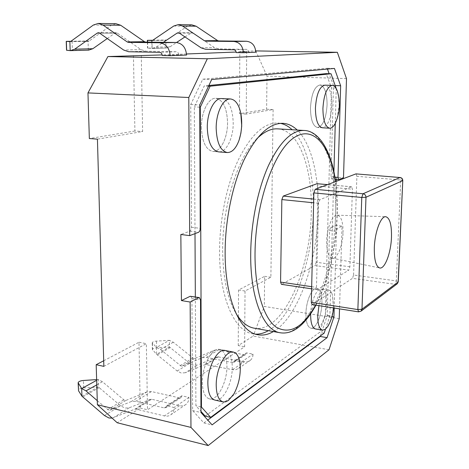 <?xml version="1.0" encoding="UTF-8"?>
<svg xmlns="http://www.w3.org/2000/svg" width="469" height="469" viewBox="0 0 469 469"><rect width="100%" height="100%" fill="white"/><g stroke="black" fill="none" stroke-linecap="round" stroke-linejoin="round"><path stroke-width="0.35" stroke-dasharray="2.35 1.76" d="M338.501 95.635L339.146 105.414L337.088 118.727M310.472 107.835C310.636 119.736 312.975 126.29 317.501 127.492C322.953 126.161 326.148 118.616 327.086 104.857C327.016 92.921 324.648 86.296 319.981 84.983C314.588 86.302 311.422 93.917 310.472 107.835C310.636 119.736 312.975 126.29 317.501 127.492C322.953 126.161 326.148 118.616 327.086 104.857C327.016 92.921 324.648 86.296 319.981 84.983C314.588 86.302 311.422 93.917 310.472 107.835M329.584 323.03C331.87 317.595 333.148 311.527 333.412 304.827L332.457 295.142C331.565 292.064 330.27 290.37 328.576 290.059C324.665 290.223 321.453 295.411 318.943 305.63M305.935 313.673C305.958 322.326 307.605 327.163 310.894 328.183C315.807 329.39 321.798 315.485 321.951 303.038C321.992 294.303 320.321 289.402 316.938 288.335C312.178 287.122 306.046 300.969 305.935 313.673C305.958 322.326 307.605 327.163 310.894 328.183C315.807 329.39 321.798 315.485 321.951 303.038C321.992 294.303 320.321 289.402 316.938 288.335C312.178 287.122 306.046 300.969 305.935 313.673M240.345 368.845C240.128 378.09 237.994 386.427 233.943 393.866M202.338 382.475C202.614 392.008 204.988 397.478 209.461 398.879C217.34 401.147 227.207 382.129 226.932 366.142C226.744 356.44 224.323 350.871 219.656 349.428C212.129 347.201 201.975 366.049 202.338 382.475C202.614 392.008 204.988 397.478 209.461 398.879C217.34 401.147 227.207 382.129 226.932 366.142C226.744 356.44 224.323 350.871 219.656 349.428C212.129 347.201 201.975 366.049 202.338 382.475M201.406 127.386C202.086 141.843 205.903 149.863 212.85 151.44C220.471 152.337 227.688 137.833 227.541 122.702C227.031 108.134 223.15 100.003 215.898 98.302C208.541 97.511 201.154 111.974 201.406 127.386C202.086 141.843 205.903 149.863 212.85 151.44C220.471 152.337 227.688 137.833 227.541 122.702C227.031 108.134 223.15 100.003 215.898 98.302C208.541 97.511 201.154 111.974 201.406 127.386M256.731 138.871C237.918 156.945 222.388 205.551 222.664 249.983C222.939 277.695 227.406 298.876 236.059 313.532M254.175 328.177C282.83 333.482 310.754 269.997 311.305 211.953C312.589 168.553 299.163 130.024 277.765 128.864M343.056 232.542C343.115 221.966 341.168 216.174 337.199 215.177C332.468 214.532 326.887 227.981 326.688 241.019C326.676 251.114 328.488 256.813 332.116 258.12C337.053 259.433 342.804 245.692 343.056 232.542M103.86 366.371L146.351 343.695L147.512 409.759L244.636 346.784L245.023 291.032L270.883 277.232L273.105 109.564L246.248 114.084L246.682 51.631L236.136 52.041M141.292 55.741L142.623 131.537L97.429 139.146M186.51 53.976L162.21 54.926M346.497 78.616L267.002 76.125L266.615 109.236L239.483 113.721L239.811 51.514L255.728 50.904M239.811 51.514L246.682 51.631M103.702 360.761L139 342.241L140.272 408.042L117.197 422.751M140.272 408.042L147.512 409.759M329.021 349.774L253.207 336.044L238.246 345.577L244.636 346.784M339.228 318.639L264.305 306.427L253.207 336.044M336.513 179.351L336.572 177.182L343.496 177.774M320.438 335.904L327.198 315.778L329.519 230.514L330.534 227.635L335.194 225.355L336.461 181.257M335.194 225.355L342.03 226.122L339.527 308.872M238.246 345.577L238.545 290.024L264.657 276.323L264.305 306.427M264.657 276.323L270.883 277.232M266.615 109.236L273.105 109.564M255.781 50.904L267.002 76.125M334.209 308.039L336.431 231.311L337.434 228.421L342.03 226.122M133.442 55.577L134.902 131.009L142.623 131.537M134.902 131.009L89.345 138.543M139 342.241L146.351 343.695M238.545 290.024L245.023 291.032M239.483 113.721L246.248 114.084M327.45 69.06L327.145 68.245L202.76 79.208L190.736 104.511L191.493 227.266C191.399 229.306 190.824 230.619 189.763 231.211L180.846 234.488M190.736 104.511L199.735 104.956M202.76 79.208L211.671 79.513M327.145 68.245L334.444 68.433M336.572 177.182L331.712 178.935L330.991 176.79L333.482 85.493L329.15 73.703M333.482 85.493L335.341 85.563M327.198 315.778L332.011 316.557M190.76 296.185L191.927 298.63L192.618 410.586L203.898 422.938L207.761 420.072M203.898 422.938L212.094 424.891M192.618 410.586L200.978 412.527M317.624 289.584L281.81 284.255L315.051 265.56L348.778 270.138L349.892 266.779L352.412 189.212L351.65 186.779L319.852 199.712L318.551 203.276L316.493 287.397L317.267 289.678L348.778 270.138M281.81 284.255L281.423 284.337M317.214 183.678L318.058 186.07L352.412 189.212M349.892 266.779L316.212 262.271L318.058 186.07M316.212 262.271L315.051 265.56M312.477 304.445L352.489 278.346L395.267 284.331L358.891 311.762L312.084 304.551M353.579 275.016L356.886 176.309L400.737 179.996L396.299 280.913L353.579 275.016L352.489 278.346M356.123 173.858L356.886 176.309M107.284 38.534L114.981 33.111L116.148 32.736L117.332 33.123L140.946 49.562L145.818 51.197L176.168 51.754C177.733 51.971 178.601 53.015 178.777 54.891L186.556 55.043M115.937 23.714L111.27 25.244L89.198 40.991L88.125 41.354L70.883 41.307M66.534 50.242L88.694 50.136M69.963 41.594L88.072 41.354L88.336 50.142L70.174 50.629M178.777 54.891L162.268 55.553M218.601 151.886L212.85 151.44L218.601 151.886C226.158 152.777 233.339 138.22 233.21 123.036C232.724 108.427 228.89 100.266 221.696 98.566L215.898 98.302L221.696 98.566M322.367 127.779L317.501 127.492L322.367 127.779C327.767 126.442 330.944 118.874 331.888 105.074C331.841 93.108 329.502 86.466 324.882 85.159L319.981 84.983L324.882 85.159M315.531 328.974L310.894 328.183L315.531 328.974C320.397 330.176 326.348 316.223 326.518 303.748C326.571 294.995 324.923 290.088 321.576 289.021C316.927 287.843 310.906 301.344 310.654 313.996M214.902 400.092L209.461 398.879L214.902 400.092C222.716 402.343 232.524 383.249 232.272 367.215C232.102 357.489 229.704 351.908 225.085 350.472L219.656 349.428L225.085 350.472M268.356 330.674C293.248 316.563 312.524 261.45 313.386 211.062C314.283 175.887 306.574 143.326 292.134 129.737M280.427 123.365L277.818 123.036C264.047 122.632 250.933 134.82 238.469 159.595C226.932 184.077 219.603 219.134 219.574 251.308C219.328 297.885 234.606 331.448 252.867 333.852L255.482 334.145M273.38 331.565C298.073 317.361 317.243 262.077 318.164 211.566C319.108 176.303 311.516 143.666 297.229 130.048M325.457 329.179L329.889 315.907L333.916 171.871M335.271 123.329L336.244 88.612M205.188 416.114L319.571 332.386L325.369 315.174L331.472 87.902L326.172 73.621M195.333 296.936L195.907 405.773L200.972 411.413M208.863 85.505L204.208 85.974L194.324 106.914L194.998 233.632M336.255 88.078L331.472 87.902M329.889 315.907L325.369 315.174M208.564 86.144L204.208 85.974M199.747 107.19L194.324 106.914M200.955 406.928L195.907 405.773M324.12 333.172L319.571 332.386M96.632 379.597L98.162 379.491L102.412 381.725L124.707 400.544L125.786 400.479L146.979 391.844L151.434 391.545L179.439 397.882L181.016 397.571L181.79 395.807L188.966 397.419C188.937 400.444 187.928 402.771 185.953 404.407C184.118 405.796 181.972 406.224 179.51 405.691L151.563 399.236L150.449 399.307L129.186 407.825L124.883 408.065L120.545 405.755L98.384 386.96L83.693 387.957C80.545 388.279 78.78 389.053 78.399 390.278M97.271 400.673L108.72 410.275L109.81 410.217L131.302 401.517L135.828 401.241L164.326 407.919L165.932 407.614L166.712 405.808L174.022 407.508C173.999 410.61 172.985 412.99 170.98 414.655C169.121 416.067 166.941 416.49 164.431 415.927L135.987 409.12L134.855 409.185L112.091 418.108M81.946 396.194L98.384 386.96L98.162 379.491L96.655 380.324M188.966 397.419L174.022 407.508M181.79 395.807L166.712 405.808M185.308 372.726L181.251 373.043L177.194 371.02L156.558 354.283L152.349 349.499C152.642 348.596 154.067 348.033 156.623 347.81L169.461 347.031L169.385 340.342L156.517 341.104C153.961 341.326 152.536 341.878 152.243 342.757L156.453 347.447L160.439 349.405L181.192 366.166L182.207 366.084L202.245 357.741L206.43 357.378L232.571 362.572L234.054 362.256L234.799 360.632L241.482 361.951C241.418 364.706 240.45 366.852 238.58 368.382L235.778 369.695L233.017 369.777L205.399 364.483L185.308 372.726L197.736 364.958L193.738 365.287L189.746 363.328L169.461 347.031L156.558 354.283L156.453 347.447L169.385 340.342L173.301 342.241L193.697 358.551L194.699 358.468L214.456 350.208L218.577 349.833L244.29 354.787L245.75 354.476L246.483 352.876L253.055 354.136C252.984 356.833 252.023 358.937 250.182 360.444L247.849 361.628L245.17 361.886L217.546 356.792L197.736 364.958M241.482 361.951L253.055 354.136M234.799 360.632L246.483 352.876M191.768 24.845L187.459 26.182L166.882 40L165.838 40.316L165.926 48.043L147.501 48.102L152.29 48.418L156.183 47.14L163.364 42.316M184.956 36.916L191.809 32.748L192.894 33.088L214.274 47.475L218.706 48.899L246.383 49.351C247.802 49.538 248.576 50.447 248.711 52.082L255.781 52.211M152.73 40.281L165.838 40.316L151.921 40.504M151.856 42.169L151.95 48.418L166.261 48.043L170.095 46.794L176.555 42.497M236.183 52.587L248.711 52.082M304.217 130.476C324.63 131.584 337.111 170.575 335.57 214.526C334.614 273.286 307.594 337.827 280.274 332.779M315.602 305.102C328.523 279.975 335.669 250.024 337.035 215.253C337.375 203.394 336.806 192.202 335.341 181.685M189.763 231.211L198.516 232.307M191.493 227.266L200.234 228.344M330.991 176.79L334.895 177.124M331.876 178.912L338.858 179.516M330.534 227.635L337.434 228.421M329.519 230.514L336.431 231.311M191.927 298.63L200.521 300.054M313.714 199.102L319.852 199.712M351.463 186.809L327.491 184.651M318.551 203.276L313.626 202.784M311.674 286.688L316.493 287.397M402.777 180.489L400.737 179.996L400.092 177.499M396.962 283.997L395.267 284.331L396.299 280.913L398.275 281.705M358.539 311.873L361.148 311.099M114.981 33.111L99.557 33.117M117.332 33.123L99.586 33.135M111.27 25.244L93.39 25.027M89.198 40.991L71.007 41.225M140.946 49.562L123.699 50.054M145.818 51.197L128.67 51.737M176.168 51.754L159.601 52.323M72.068 41.307L72.361 50.124M120.545 405.755L104.517 415.581M125.786 400.479L109.81 410.217M123.623 399.969L107.612 409.683M129.186 407.825L113.299 417.762M179.51 405.691L164.431 415.927M151.563 399.236L135.987 409.12M150.449 399.307L134.855 409.185M99.446 387.517L83.019 396.774M102.412 381.725L96.79 384.856M146.979 391.844L131.302 401.517M151.434 391.545L135.828 401.241M179.439 397.882L164.326 407.919M83.693 387.957L83.441 380.47M180.172 365.662L192.7 358.064M182.207 366.084L194.699 358.468M177.194 371.02L189.746 363.328M232.548 369.695L244.243 361.757M206.448 364.401L218.577 356.704M205.399 364.483L217.546 356.792M157.549 354.775L170.44 347.511M160.439 349.405L173.301 342.241M202.245 357.741L214.456 350.208M206.43 357.378L218.577 349.833M232.571 362.572L244.29 354.787M152.572 350.038L152.46 343.29M156.623 347.81L156.517 341.104M173.764 26.012L187.459 26.182M179.316 33.094L192.894 33.088M179.287 33.082L190.736 33.076M152.888 40.182L166.882 40M156.183 47.14L170.095 46.794M201.113 47.85L214.274 47.475M205.627 49.309L218.706 48.899M233.802 49.778L246.383 49.351M152.003 40.275L152.114 48.026M147.629 42.116L147.723 48.137M315.959 305.161C328.787 279.776 335.874 249.748 337.229 215.083C337.563 203.276 337.018 192.114 335.581 181.591M337.199 215.177L385.753 216.707M332.116 258.12L379.685 267.963M333.512 307.928L332.457 295.142M328.576 290.059L321.576 289.021M331.712 178.935L335.235 179.24M351.65 186.779L327.591 184.61M317.267 289.678L311.621 288.834M116.13 32.736L98.361 32.73M88.125 41.354L69.922 41.594M283.053 123.335L277.818 123.036M258.026 334.778L252.867 333.852M185.953 404.407L170.98 414.655M181.016 397.571L165.932 407.614M238.58 368.382L250.182 360.444M234.054 362.256L245.75 354.476M152.349 349.499L152.243 342.757M178.197 32.742L191.798 32.748M151.88 40.504L165.885 40.316M152.29 48.418L166.261 48.043M147.401 42.11L147.501 48.102"/><path stroke-width="0.7" d="M337.088 118.727L335.312 123.259C333.588 126.601 331.724 128.248 329.713 128.213C325.298 127.011 323.035 120.416 322.918 108.433C323.792 95.078 326.746 87.416 331.776 85.44L332.286 85.417C334.303 85.569 335.968 87.41 337.281 90.927L338.501 95.635M318.943 305.63L317.748 315.602C317.736 324.308 319.33 329.162 322.531 330.17L325.216 329.367L327.743 326.512L329.584 323.03M240.052 363.61C240.972 374.25 238.938 384.334 233.943 393.866L228.503 400.42L225.759 401.822L223.133 401.927C218.759 400.544 216.449 395.05 216.215 385.442C215.916 368.898 225.923 349.851 233.286 352.055C236.857 352.981 239.114 356.833 240.052 363.61L240.345 368.845M216.174 128.318C216.789 142.893 220.5 150.971 227.301 152.548C232.173 152.519 236.124 148.315 239.155 139.95L240.884 133.249L241.723 125.997L240.785 113.047C238.774 104.3 235.338 99.604 230.472 98.959L229.388 99.012C222.505 99.539 216.01 113.639 216.174 128.318M236.059 313.532C241.377 322.109 247.415 326.993 254.175 328.177L280.274 332.779C263.725 330.704 250.141 298.483 250.71 253.735C250.974 222.881 257.833 189.236 268.415 165.692C279.841 141.849 291.777 130.112 304.217 130.476L277.765 128.864C270.918 128.436 263.906 131.771 256.731 138.871M391.474 237.314C391.744 224.757 389.839 217.886 385.753 216.707C380.857 215.945 374.772 232.096 374.326 247.708C374.139 259.779 375.927 266.533 379.685 267.963C384.797 269.353 390.97 252.902 391.474 237.314M188.79 97.505L189.699 235.626L198.516 232.307C199.565 231.709 200.14 230.39 200.234 228.344L199.735 104.956L211.671 79.513L334.444 68.433L340.646 85.751L337.991 177.388L338.7 179.539L343.496 177.774L346.497 78.616L337.34 52.294L207.345 58.754L188.79 97.505L87.967 92.909L107.923 56.55L162.21 54.926M87.967 92.909L89.345 138.543L97.429 139.146L103.86 366.371L96.18 364.706L103.702 360.761M236.136 52.041L186.51 53.976M337.34 52.294L255.728 50.904M207.345 58.754L107.923 56.55M189.699 235.626L180.846 234.488L181.421 300.57L190.138 302.03L190.965 427.406L97.394 404.735L96.18 364.706M190.965 427.406L208.201 445.55L117.197 422.751L97.394 404.735M208.201 445.55L329.021 349.774L339.228 318.639L339.527 308.872M336.461 181.257L336.513 179.351M190.138 302.03L198.809 297.698L199.378 297.598L200.521 300.054L200.978 412.527L212.094 424.891L327.063 337.657L333.951 316.874L334.209 308.039M329.15 73.703L327.45 69.06M335.341 85.563L340.646 85.751M332.011 316.557L333.951 316.874M207.761 420.072L320.251 336.466L320.438 335.904M320.251 336.466L327.063 337.657M181.421 300.57L190.191 296.279L199.378 297.598M311.621 288.834L281.423 284.337L280.568 282.092L311.674 286.688M313.626 202.784L281.857 199.577L280.568 282.092M281.857 199.577L283.212 196.089L313.714 199.102M327.491 184.651L317.015 183.707L283.212 196.089M317.015 183.707L327.591 184.61M355.959 173.882L315.191 189.306L363.029 193.767L399.946 177.528L355.959 173.882L399.946 177.528C401.646 177.845 402.543 178.882 402.637 180.647L365.99 197.256L361.98 309.206L398.128 281.969L402.777 180.489M313.855 192.906L311.31 302.294L357.87 309.581L361.775 197.472L313.855 192.906L315.191 189.306M358.539 311.873L361.148 311.099L361.98 309.206L357.87 309.581L358.539 311.873L312.084 304.551L311.31 302.294M70.883 41.307L66.223 41.36L69.869 41.594L70.174 50.629L70.543 50.629L74.735 49.175L97.194 33.117L98.361 32.73L99.586 33.135L123.699 50.054L128.67 51.737L159.601 52.323C161.195 52.546 162.086 53.618 162.268 55.553L170.206 55.717L186.556 55.043C185.859 47.504 182.371 43.312 176.08 42.48L145.671 42.087L144.446 41.682L120.697 25.267L115.937 23.714M170.206 55.717C169.467 47.944 165.885 43.629 159.472 42.767L128.477 42.362L127.234 41.946L102.981 25.045L98.238 23.45L93.39 25.027L71.007 41.225L69.963 41.594M70.174 50.629L66.534 50.242L66.223 41.366M70.543 50.629L88.694 50.136L92.827 48.723L107.284 38.534M230.472 98.959L221.696 98.566C214.403 97.775 207.052 112.29 207.28 127.756C207.937 142.259 211.712 150.303 218.601 151.886L227.301 152.548M332.286 85.417L324.882 85.159C319.541 86.484 316.387 94.122 315.426 108.075C315.573 120.005 317.888 126.577 322.367 127.779L329.713 128.213M310.654 313.996L310.642 314.441C310.648 323.118 312.278 327.96 315.531 328.974L322.531 330.17M233.286 352.055L225.085 350.472C217.616 348.256 207.527 367.186 207.861 383.654C208.119 393.221 210.47 398.697 214.902 400.092L223.133 401.927M292.134 129.737C288.541 126.343 284.642 124.215 280.427 123.365M297.229 130.048C292.932 125.932 288.206 123.693 283.053 123.335C269.405 122.942 256.391 135.172 243.997 160.035C232.524 184.61 225.208 219.785 225.132 252.058C224.827 298.782 239.929 332.41 258.026 334.778C263.121 335.64 268.239 334.567 273.38 331.565M255.482 334.145C259.779 334.297 264.065 333.142 268.356 330.674M333.916 171.871L335.271 123.329M336.244 88.612L331.032 73.762L210.118 86.202L200.286 107.219L201.453 407.039L210.645 417.392L324.12 333.172L325.457 329.179M200.972 411.413L205.188 416.114L210.645 417.392M194.998 233.632L195.333 296.936M331.032 73.762L326.172 73.621L208.863 85.505M210.118 86.202L208.564 86.144M200.286 107.219L199.747 107.19M201.453 407.039L200.955 406.928M112.091 418.108L108.931 417.979L104.517 415.581L81.946 396.194L81.682 388.549L78.135 382.745C78.522 381.543 80.287 380.781 83.441 380.47L96.632 379.597M78.141 382.909L78.54 390.794L81.946 396.194M96.655 380.324L81.682 388.549L86.009 390.865L97.271 400.673M163.364 42.316L177.118 33.082L178.214 32.742L179.316 33.094L201.113 47.85L205.627 49.309L233.802 49.778C235.25 49.972 236.042 50.904 236.183 52.587L243.388 52.716C242.836 45.962 239.653 42.216 233.838 41.471L205.604 41.137L204.472 40.774L182.564 26.035L178.243 24.64L173.764 26.012L152.888 40.182L151.88 40.504L147.372 40.311L152.73 40.281M243.388 52.716L255.781 52.211C255.259 45.628 252.146 41.975 246.436 41.249L218.712 40.932L217.598 40.574L196.112 26.205L191.768 24.845M176.555 42.497L184.956 36.916M151.921 40.504L151.856 42.169M335.341 181.685C330.381 145.736 313.315 124.156 293.488 138.062C273.685 151.475 255.324 203.863 255.025 253.436C254.708 289.789 263.678 318.439 276.311 327.239C290.006 334.772 303.103 327.391 315.602 305.102M334.895 177.124L337.991 177.388M190.191 296.279L198.809 297.698M398.275 281.705L397.349 283.698L398.269 281.781L402.777 180.536C402.701 178.812 401.81 177.804 400.092 177.499M396.962 283.997L361.148 311.099M363.029 193.767L361.775 197.472L365.99 197.256C365.873 195.297 364.888 194.137 363.029 193.767M120.697 25.267L102.981 25.045M99.557 33.117L97.194 33.117M176.08 42.48L159.472 42.767M145.671 42.087L128.477 42.362M144.446 41.682L127.234 41.946M92.827 48.723L74.735 49.175M66.358 41.383L66.668 50.277M96.79 384.856L86.009 390.865M78.54 390.794L78.276 383.249M177.118 33.082L179.287 33.082M182.564 26.035L196.112 26.205M233.838 41.471L246.436 41.249M205.604 41.137L218.712 40.932M204.472 40.774L217.598 40.574M147.6 40.334L147.629 42.116M280.274 332.779C292.744 334.661 304.639 325.451 315.959 305.161M335.581 181.591C331.647 151.124 318.879 130.804 304.217 130.476M239.155 139.95C241.875 131.144 242.42 122.175 240.785 113.047M327.743 326.512C331.102 320.767 333.025 314.57 333.512 307.928M335.312 123.259C339.949 112.718 340.605 101.943 337.281 90.927M335.235 179.24L338.7 179.539M116.048 23.714L98.238 23.45M178.243 24.64L191.868 24.845M147.372 40.311L147.401 42.11"/></g></svg>
